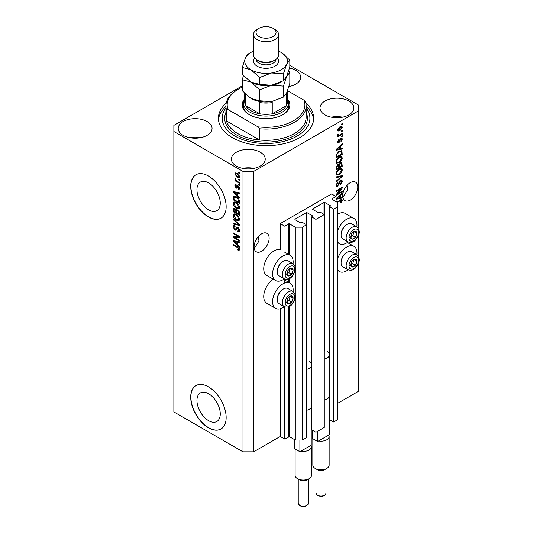 <?xml version="1.0" encoding="UTF-8"?>
<svg xmlns="http://www.w3.org/2000/svg" width="533" height="533" viewBox="0 0 533 533"><rect width="100%" height="100%" fill="white"/><g stroke="black" fill="none" stroke-linecap="round" stroke-linejoin="round"><path stroke-width="0.8" d="M336.063 196.49L331.633 193.932L280.225 223.613L284.655 226.172L289.446 223.813L295.295 227.191L302.384 227.191L306.548 224.786L302.291 222.334L300.612 222.894L294.936 219.623L294.936 219.21L306.282 212.66L306.988 212.66L312.664 215.938L311.692 216.911L315.942 219.363L324.277 214.552L320.02 212.101L318.334 212.66L312.664 209.389L312.664 208.976L324.011 202.427L324.717 202.427L330.387 205.705L329.414 206.677L333.671 209.129L337.835 206.724L337.835 202.633L331.986 199.255L331.986 198.842L336.063 196.49L336.063 201.607M331.986 198.842L331.986 199.255M329.414 396.312L329.414 419.544L333.671 422.003L337.835 419.598L337.835 206.724M333.671 422.003L333.671 209.129M329.414 355.371L329.414 206.677M312.664 208.976L312.664 209.389M311.692 406.546L311.692 429.778L315.942 432.236L324.277 427.426L324.277 214.552M315.942 432.236L315.942 219.363M311.692 365.605L311.692 216.911M294.936 219.21L294.936 219.623M242.275 85.866L173.871 125.362L173.871 411.922L243.001 451.831L253.635 451.831L280.225 436.48L284.655 439.039L289.446 436.687L295.295 440.065L302.384 440.065L306.548 437.66L306.548 224.786M302.384 440.065L302.384 227.191M295.295 440.065L295.295 297.261M295.295 295.335L295.295 269.425M295.295 267.499L295.295 227.191M284.655 439.039L284.655 306.875M284.655 283.043L284.655 279.039M280.225 436.48L280.225 308.767M284.296 278.872A14.538 8.395 -60 0 1 282.883 279.798A14.538 8.395 -60 0 1 275.614 280.518L266.753 275.401A14.538 8.395 -60 0 1 264.521 263.748A14.538 8.395 -60 0 1 274.022 250.936A14.538 8.395 -60 0 1 280.225 249.757L280.225 223.613M196.95 400.476A16.496 9.521 -120 0 0 204.146 417.079A16.496 9.521 -120 0 0 216.858 421.496A16.496 9.521 -120 0 0 220.276 413.948A16.496 9.521 -120 0 0 213.073 397.345A16.496 9.521 -120 0 0 200.368 392.928A16.496 9.521 -120 0 0 196.95 400.476M196.95 189.655A16.496 9.521 -120 0 0 204.146 206.258A16.496 9.521 -120 0 0 216.858 210.675A16.496 9.521 -120 0 0 220.276 203.126A16.496 9.521 -120 0 0 213.073 186.523A16.496 9.521 -120 0 0 200.368 182.106A16.496 9.521 -120 0 0 196.95 189.655M190.707 186.257A25.071 14.471 -120 0 0 201.654 211.488A25.071 14.471 -120 0 0 220.968 218.204A25.071 14.471 -120 0 0 226.159 206.724A25.071 14.471 -120 0 0 215.219 181.5A25.071 14.471 -120 0 0 195.904 174.784A25.071 14.471 -120 0 0 190.707 186.257M195.991 174.731A25.071 14.471 -120 0 0 190.887 186.157A25.071 14.471 -120 0 0 201.774 211.321A25.071 14.471 -120 0 0 221.055 218.15M190.707 397.078A25.071 14.471 -120 0 0 201.654 422.309A25.071 14.471 -120 0 0 220.968 429.025A25.071 14.471 -120 0 0 226.159 417.546A25.071 14.471 -120 0 0 215.219 392.321A25.071 14.471 -120 0 0 195.904 385.606A25.071 14.471 -120 0 0 190.707 397.078M195.991 385.552A25.071 14.471 -120 0 0 190.887 396.978A25.071 14.471 -120 0 0 201.774 422.143A25.071 14.471 -120 0 0 221.055 428.972M254.228 248.518L258.971 241.023L258.365 236.572M254.081 246.892A10.653 6.149 120 0 0 256.286 251.769A10.653 6.149 120 0 0 264.495 248.918A10.653 6.149 120 0 0 269.145 238.198A10.653 6.149 120 0 0 266.94 233.321A10.653 6.149 120 0 0 258.732 236.172A10.653 6.149 120 0 0 254.081 246.892M342.859 197.35L347.603 189.848L346.996 185.404M342.706 195.724A10.653 6.149 120 0 0 344.918 200.601A10.653 6.149 120 0 0 353.126 197.75A10.653 6.149 120 0 0 357.776 187.023A10.653 6.149 120 0 0 355.571 182.146A10.653 6.149 120 0 0 347.363 185.004A10.653 6.149 120 0 0 342.706 195.724M288.913 86.573A16.923 9.767 0 0 0 300.692 77.265A16.923 9.767 0 0 0 295.735 70.356A16.923 9.767 0 0 0 289.519 68.077M289.412 86.473A16.923 9.767 0 0 0 288.966 86.393M207.104 121.524A16.923 9.767 0 0 0 188.669 119.412A16.923 9.767 0 0 0 178.222 128.433A16.923 9.767 0 0 0 183.179 135.342A16.923 9.767 0 0 0 201.614 137.461A16.923 9.767 0 0 0 212.061 128.433A16.923 9.767 0 0 0 207.104 121.524M200.781 137.647A16.923 9.767 0 0 0 189.501 137.647M260.284 152.231A16.923 9.767 0 0 0 241.842 150.113A16.923 9.767 0 0 0 231.395 159.134A16.923 9.767 0 0 0 236.352 166.043A16.923 9.767 0 0 0 254.794 168.162A16.923 9.767 0 0 0 265.241 159.134A16.923 9.767 0 0 0 260.284 152.231M253.961 168.348A16.923 9.767 0 0 0 242.682 168.348M348.915 101.057A16.923 9.767 0 0 0 330.473 98.938A16.923 9.767 0 0 0 320.027 107.966A16.923 9.767 0 0 0 324.983 114.875A16.923 9.767 0 0 0 343.425 116.993A16.923 9.767 0 0 0 353.872 107.966A16.923 9.767 0 0 0 348.915 101.057M342.586 117.18A16.923 9.767 0 0 0 331.306 117.18M293.07 291.511A14.538 8.395 120 0 0 290.152 283.17A14.538 8.395 120 0 0 282.883 283.889A14.538 8.395 120 0 0 273.382 296.701A14.538 8.395 120 0 0 275.614 308.354A14.538 8.395 120 0 0 282.883 307.634A14.538 8.395 120 0 0 284.296 306.708M275.614 280.518A14.538 8.395 -60 0 1 273.382 268.865A14.538 8.395 -60 0 1 282.883 256.053A14.538 8.395 -60 0 1 290.152 255.334A14.538 8.395 -60 0 1 293.07 263.675M337.835 258.019A14.538 8.395 -60 0 1 346.697 247.046A14.538 8.395 -60 0 1 353.965 246.326A14.538 8.395 -60 0 1 356.883 254.674M348.109 269.865A14.538 8.395 -60 0 1 346.697 270.791A14.538 8.395 -60 0 1 339.428 271.51A14.538 8.395 -60 0 1 337.835 270.051M356.883 226.831A14.538 8.395 120 0 0 353.965 218.49A14.538 8.395 120 0 0 346.697 219.21A14.538 8.395 120 0 0 337.835 230.183M337.835 242.215A14.538 8.395 120 0 0 339.428 243.674A14.538 8.395 120 0 0 346.697 242.955A14.538 8.395 120 0 0 348.109 242.029M226.232 103.109A47.63 27.496 0 0 0 218.417 118.199A47.63 27.496 0 0 0 232.368 137.647A47.63 27.496 0 0 0 284.269 143.604A47.63 27.496 0 0 0 313.677 118.199A47.63 27.496 0 0 0 305.855 103.109M337.329 193.992L342.266 191.14L342.266 191.887L336.063 195.471L336.063 194.678L341.007 188.802L336.063 191.653L336.063 190.907L342.266 187.33L342.266 188.122L337.329 193.992L336.863 193.726M340.54 180.134L341.833 179.987L342.346 181.353L340.254 184.958L340.174 184.258L341.62 181.706L341.287 180.78L340.56 180.874L337.682 186.25L336.47 186.403L335.983 185.158L337.835 181.886L337.915 182.586L336.709 184.711L337.009 185.584L337.695 185.497L338.328 184.904L339.061 182.099L340.54 180.134M336.063 176.923L342.266 175.597L342.266 176.37L336.063 182.093L336.063 181.327L341.54 176.443L336.063 177.696L336.063 176.923M341.4 168.368L342.346 169.927L341.373 172.605L339.248 174.558L336.643 175.051L335.983 173.598C336.303 171.473 337.369 169.914 339.168 168.928L341.713 168.501M341.4 156.462L342.346 158.021L341.373 160.693L339.248 162.652L336.643 163.145L335.983 161.692C336.303 159.56 337.369 158.008 339.168 157.015L341.713 156.589M340.414 148.667L342.266 148.221L342.266 148.993L336.063 150.293L336.063 149.566L342.266 143.69L342.266 144.47L340.414 146.162L340.414 148.667L339.688 148.247M341.38 124.109L342.266 123.596L342.266 124.342L341.38 124.855L341.38 124.109M253.635 451.831L253.635 171.419L358.216 111.037L358.216 104.894L289.812 65.399M337.835 403.221L358.216 391.449L358.216 263.695M358.216 255.98L358.216 235.859M358.216 228.144L358.216 111.037M353.965 218.49L345.104 213.373A14.538 8.395 120 0 0 337.835 214.093M273.329 279.199A14.538 8.395 120 0 0 264.395 292.031A14.538 8.395 120 0 0 266.753 303.237L275.614 308.354M339.961 126.694L341.886 126.281L342.346 127.32L340.007 130.665L338.129 131.051L337.675 130.019L339.961 126.694M341.38 130.991L342.266 130.485L342.266 131.225L341.38 131.738L341.38 130.991M339.927 134.809L342.266 133.457L342.266 134.203L337.755 136.808L337.755 136.062L338.475 135.648L337.675 135.229L337.915 134.389L338.562 134.296L339.008 135.209L339.927 134.809M337.675 135.189L338.475 135.648L337.675 135.229M337.869 134.496L339.008 135.209M341.38 136.108L342.266 135.602L342.266 136.341L341.38 136.854L341.38 136.108M340.893 138.254L341.939 138.114L342.346 139.173L340.893 141.785L341.7 139.493L341 138.933L338.961 142.811L338.055 142.924L337.675 141.905L338.961 139.459L338.315 141.505L338.868 142.118L340.893 138.254M341.7 139.493L340.42 138.6M337.636 141.645L338.868 142.118M339.128 151.272L341.746 150.726L342.266 154.297L336.063 157.881L336.176 154.657L339.128 151.272M340.447 162.885L341.833 162.672L342.266 166.209L336.063 169.787L336.063 167.569L337.622 164.704L338.921 164.75L340.447 162.885M336.589 198.516L342.266 192.726L342.266 193.499L340.414 195.191L340.414 197.696L342.266 197.25L342.266 198.029L336.063 199.322M336.709 201.98L341.986 199.469L342.346 200.341L341.906 201.714L340.414 203.006L340.334 202.307L341.62 200.728L341.153 200.255L337.349 202.353M341.62 200.728L340.427 199.835M234.52 237.412L239.457 240.263L239.457 241.009L233.254 237.425L233.254 236.639L238.198 236.465L233.254 233.614L233.254 232.868L239.457 236.452L239.457 237.245L234.52 237.412L235.406 236.905L239.457 236.765M238.304 227.698L235.992 230.216L234.873 230.083L233.174 227.025L233.687 225.719L235.026 225.892L235.106 226.685L234.207 226.565L233.894 227.418L234.886 229.343L235.513 229.476L236.246 227.518L237.731 227.265L239.537 230.569L238.984 231.962L237.438 231.755L237.358 230.962L238.398 231.089L238.811 230.083L237.751 228.024L237.105 227.937L237.991 227.424M237.092 227.025L236.246 227.518L236.599 227.111M233.254 218.883L239.457 224.719L239.457 225.492L233.254 224.053L233.254 223.287L238.731 224.726L233.254 219.656L233.254 218.883M239.537 219.143L238.564 220.695L236.432 220.196C234.593 219.216 233.501 217.637 233.174 215.465L233.827 214.026L236.359 214.473L238.591 216.491L239.537 219.143M239.537 207.237L238.564 208.789L236.432 208.283C234.593 207.304 233.501 205.731 233.174 203.559L233.827 202.114L236.359 202.567L238.591 204.579L239.537 207.237M238.571 179.188L239.457 179.701L239.457 180.44L238.571 179.927L238.571 179.188M237.152 173.252L239.537 176.63L239.07 177.656L237.198 177.276L234.86 173.931L235.326 172.905L237.152 173.252M239.537 249.557L239.097 250.423L237.605 249.99L237.525 249.197L238.811 249.104L238.344 248.092L233.254 245.053L233.254 244.314L237.465 246.746L239.537 249.557M239.53 248.991L238.644 249.504L239.404 248.764M173.871 131.504L243.001 171.419L253.635 171.419M243.001 451.831L243.001 171.419M237.605 195.651L239.457 197.343L239.457 198.116L233.254 192.246L233.254 191.527L239.457 192.819L239.457 193.592L237.605 193.146L237.605 195.651M238.004 188.535L238.891 187.969L238.191 186.597L237.785 186.53L236.972 188.216L236.152 188.116L234.86 185.724L235.266 184.678L236.152 184.771L236.232 185.557L235.506 186.07L236.059 187.323L237.165 185.631L238.078 185.79L239.537 188.389L239.15 189.402L238.084 189.328L238.004 188.535L239.537 188.082M236.232 185.557L235.506 186.07M236.059 187.323L237.318 186.79L237.738 185.624M238.571 184.211L239.457 184.724L239.457 185.464L238.571 184.958L238.571 184.211M237.118 181.233L239.457 182.579L239.457 183.325L234.946 180.72L234.946 179.974L235.666 180.394L234.86 179.048L235.106 178.488L236.192 180.567L237.118 181.233M238.571 172.299L239.457 172.812L239.457 173.558L238.571 173.045L238.571 172.299M234.14 197.31L234.254 196.237L233.367 196.75C234.014 195.884 235 195.897 236.319 196.777C238.158 197.71 239.204 199.222 239.457 201.307L239.457 203.419L233.254 199.842L233.767 196.244M236.812 209.609L236.112 210.015L237.631 209.909L239.457 213.127L239.457 215.332L233.254 211.748L233.661 208.33L234.813 208.463L236.112 210.015L236.379 209.696M237.605 244.68L239.457 246.373L239.457 247.152L233.254 241.282L233.254 240.556L239.457 241.849L239.457 242.622L237.605 242.175L237.605 244.68M239.983 249.91L238.491 249.477M238.378 249.544L237.605 249.99M238.844 247.805L238.344 248.092M233.894 244.687L233.254 245.053M234.387 191.973L233.254 192.246M239.457 192.866L238.491 192.633L237.605 193.146M237.765 193.053L237.765 192.466L236.879 192.973L233.9 192.26L236.879 194.985L236.879 192.973M237.605 194.565L236.879 194.985M234.66 191.82L233.9 192.26M239.464 188.962L238.084 189.328M238.971 188.815L238.931 188.435M239.45 187.643L238.891 187.969M238.717 186.297L238.191 186.597M238.518 186.104L237.785 186.53M237.312 187.729L236.152 188.116M237.038 187.603L236.565 187.243M235.759 185.484L234.86 185.724M235.753 185.211L235.819 184.651M236.945 186.81L237.318 186.79L236.945 186.81M239.217 184.585L238.571 184.958M235.586 180.347L234.946 180.72M235.373 178.755L234.86 179.048M239.217 172.672L238.571 173.045M239.424 177.262L238.371 176.923M237.918 176.863L237.198 177.276M235.766 173.725L234.86 173.931M235.753 173.418L235.866 172.785M236.919 173.118L235.506 174.318L237.198 176.536L238.604 176.849L238.891 176.236L237.198 174.024L235.793 173.711M238.604 176.849L239.517 176.316M237.798 173.671L237.198 174.024M239.444 175.917L238.891 176.236M239.217 179.561L238.571 179.927M239.457 202.4L238.971 202.12M233.974 199.422L233.254 199.842M235.693 196.444L234.1 197.317L233.974 199.515L238.731 202.26L237.825 198.676L236.312 197.516L234.1 197.317M239.457 201.84L238.731 202.26M236.925 197.157L236.312 197.516M238.318 198.389L237.825 198.676M239.404 200.595L238.731 200.981M239.45 208.276L237.325 207.77M237.138 207.877L236.432 208.283M234.06 203.246L233.174 203.559M234.06 203.046L234.333 201.96M235.826 202.287L234.387 202.913L234.94 202.8L233.894 203.972L236.445 207.544L238.318 207.883L238.811 206.824L236.339 203.3L234.94 202.8L235.826 202.287M238.318 207.883L239.53 207.051M236.952 202.946L236.339 203.3M239.45 206.458L238.811 206.824M239.457 214.306L238.971 214.026M236.552 212.634L236.072 212.354M233.974 211.328L233.254 211.748M234.14 209.209L234.227 208.243M237.778 209.995L236.839 210.535L236.552 212.914L238.731 214.166L238.651 211.927L237.638 210.655L236.839 210.535M236.719 210.668L236.605 209.729M233.974 211.421L235.833 212.494L235.773 210.415L234.913 209.269L234.214 209.149L233.974 211.421M236.552 212.074L235.833 212.494M235.439 208.963L234.913 209.269M236.659 209.902L235.773 210.415M239.457 213.746L238.731 214.166M238.218 210.322L237.638 210.655M239.184 211.621L238.651 211.927M239.39 212.314L238.731 212.694M239.45 220.182L237.325 219.683M237.138 219.789L236.432 220.196M234.06 215.152L233.174 215.465M234.06 214.952L234.333 213.866M235.826 214.199L234.387 214.819L234.94 214.712L233.894 215.878L236.445 219.456L238.318 219.796L238.811 218.73L236.339 215.205L234.94 214.712L235.826 214.199M238.318 219.796L239.53 218.956M236.952 214.852L236.339 215.205M239.45 218.363L238.811 218.73M239.457 224.773L238.884 224.64M235.066 223.753L234.14 223.54L233.254 224.053M239.184 224.466L238.731 224.726M233.76 219.363L233.254 219.656M239.344 231.575L238.324 231.242L237.438 231.755M238.398 231.089L239.53 230.323M239.45 229.716L238.811 230.083M236.346 229.796L235.759 229.57L234.873 230.083M234.06 226.698L233.174 227.025M234.06 226.512L234.214 225.612M237.132 227.005L236.399 228.963L235.513 229.476M234.76 237.272L234.14 236.919L233.254 237.425M238.844 236.099L238.198 236.465M233.894 233.241L233.254 233.614M234.387 241.003L233.254 241.282M239.457 241.895L238.491 241.662L237.605 242.175M237.765 242.082L237.765 241.496L236.879 242.002L233.9 241.289L236.879 244.014L236.879 242.002M237.605 243.601L236.879 244.014M234.66 240.849L233.9 241.289M341.62 123.969L342.266 124.342M341.347 126.174L342.346 127.32M339.294 130.252L340.007 130.665M338.835 130.312L337.789 130.652M337.762 129.346L340.007 129.925L341.7 127.673L340.301 126.514M337.689 129.712L338.588 130.232L338.315 129.666L340.007 127.414L339.401 127.061M341.7 127.673L340.007 127.414M341.62 130.852L342.266 131.225M341.62 133.83L342.266 134.203M338.728 135.222L338.235 135.509M341.62 135.968L342.266 136.341M341.38 138.047L341.46 138.66L342.346 139.173M340.054 139.026L340.594 139.34M338.388 142.078L338.075 142.298L338.961 142.811M338.075 142.298L337.735 142.451M338.502 139.846L339.041 140.159M337.762 141.185L338.315 141.505M341.38 148.434L342.266 148.993M341.38 148.487L339.688 148.84L339.688 146.828L336.709 149.553L339.688 148.84M339.001 148.98L337.602 149.273M336.589 149.487L336.063 149.593M341.76 144.177L342.266 144.47M339.941 145.889L340.414 146.162M339.528 146.289L339.528 146.735M336.316 149.327L336.709 149.553M339.235 146.562L339.688 146.828M341.193 150.586L341.38 151.678L342.266 152.185M341.54 153.884L342.266 154.297M336.543 156.582L336.063 156.855M339.774 150.932L341.167 151.505L339.827 150.912M336.789 156.715L341.54 153.977L341.54 152.698L340.634 151.432L339.121 152.018L336.909 154.377L336.789 156.715L336.063 156.302M336.103 155.07L336.789 155.463M336.383 154.07L336.909 154.377M338.508 151.665L339.121 152.018M340.907 160.426L341.373 160.693M338.562 162.252L339.248 162.652M337.709 162.472L336.263 162.798M341.193 156.422L341.46 157.508L342.346 158.021M336.07 160.899L337.189 162.352L339.255 161.899L341.62 158.448L341.133 157.375L339.708 156.735M335.983 161.519L337.189 162.352M337.256 158.607L337.749 158.894L336.709 161.266M338.542 157.422L339.148 157.775L337.749 158.894M341.133 157.375L339.148 157.775M341.267 162.578L341.38 163.584M341.54 165.79L342.266 166.209M339.121 167.002L338.642 167.275M336.543 168.488L336.063 168.768M338.535 164.53L338.482 165.35M338.642 166.722L339.368 167.135L341.54 165.883L341.46 163.731L340.34 162.951M336.063 168.208L336.789 168.628L338.642 167.555L338.582 165.543L337.489 164.757M337.142 165.057L337.722 165.39L336.789 167.409L336.789 168.628M338.582 165.543L337.722 165.39M339.874 163.298L340.447 163.631L339.368 165.763L339.368 167.135M341.46 163.731L340.447 163.631M340.907 172.332L341.373 172.605M338.562 174.158L339.248 174.558M337.709 174.384L336.263 174.704M341.193 168.328L341.46 169.421L342.346 169.927M336.07 172.812L337.189 174.258L339.255 173.805L341.62 170.353L341.133 169.287L339.708 168.648M335.983 173.425L337.189 174.258M337.256 170.52L337.749 170.8L336.709 173.178M338.542 169.327L339.148 169.681L337.749 170.8M341.133 169.287L339.148 169.681M341.38 175.79L342.266 176.37M340.674 175.943L341.54 176.443M340.654 175.93L336.063 176.989M341.293 179.881L341.46 180.84L342.346 181.353M341.287 180.78L340.36 180.247M339.994 180.547L340.56 180.874M335.99 184.944L337.682 186.25M336.796 185.744L336.123 185.99M337.336 182.246L337.915 182.586M336.07 184.345L336.709 184.711M341.62 191.514L342.266 191.887M337.083 193.852L336.443 194.225M340.36 188.429L341.007 188.802M341.573 187.729L342.266 188.122M341.007 188.056L340.587 188.555M341.38 197.463L342.266 198.029M341.38 197.516L339.688 197.87L339.688 195.858L336.709 198.582L339.688 197.87M339.001 198.01L337.602 198.303M341.76 193.206L342.266 193.499M339.941 194.925L340.414 195.191M339.528 195.318L339.528 195.764M339.688 197.277L340.414 197.696M336.316 198.356L336.709 198.582M339.235 195.598L339.688 195.858M341.393 201.414L341.906 201.714M340.734 200.215L340.267 199.742M341.42 199.422L342.346 200.341M341.46 199.828L341.42 200.281L340.54 199.775M351.1 262.776A4.384 2.532 120 0 0 350.687 264.801A4.384 2.532 120 0 0 352.24 267.013A4.384 2.532 120 0 0 355.338 265.221A4.384 2.532 120 0 0 356.89 261.223A4.384 2.532 120 0 0 355.338 259.018A4.384 2.532 120 0 0 352.24 260.804A4.384 2.532 120 0 0 351.1 262.776M351.34 262.736L350.687 264.801L352.24 267.013L355.338 265.221L356.89 261.223L355.338 259.018L352.24 260.804L351.34 262.736M341.093 262.849L341.093 262.156A7.922 4.57 -60 0 1 341.846 258.485A7.922 4.57 -60 0 1 346.697 252.449L347.303 252.102A8.775 5.063 120 0 0 341.926 258.785A8.775 5.063 120 0 0 341.093 262.849A8.775 5.063 120 0 0 342.912 266.866L347.982 269.791A8.775 5.063 -60 0 1 346.996 261.716A8.775 5.063 -60 0 1 356.757 254.594L351.687 251.669A8.775 5.063 120 0 0 347.303 252.102M350.701 264.828L352.679 263.682L354.152 259.578M349.575 265.474L352.24 267.013M352.679 263.682L355.338 265.221M354.232 259.684L356.89 261.223M287.287 299.613A4.384 2.532 120 0 0 286.874 301.645A4.384 2.532 120 0 0 288.426 303.85A4.384 2.532 120 0 0 291.524 302.064A4.384 2.532 120 0 0 293.077 298.067A4.384 2.532 120 0 0 291.524 295.855A4.384 2.532 120 0 0 288.426 297.647A4.384 2.532 120 0 0 287.287 299.613M287.527 299.579L286.874 301.645L288.426 303.85L291.524 302.064L293.077 298.067L291.524 295.855L288.426 297.647L287.527 299.579M277.28 299.693L277.28 298.993A7.922 4.57 -60 0 1 278.033 295.329A7.922 4.57 -60 0 1 282.883 289.292L283.489 288.946A8.775 5.063 120 0 0 278.113 295.628A8.775 5.063 120 0 0 277.28 299.693A8.775 5.063 120 0 0 279.099 303.71L284.169 306.635A8.775 5.063 -60 0 1 283.183 298.56A8.775 5.063 -60 0 1 292.943 291.438L287.873 288.513A8.775 5.063 120 0 0 283.489 288.946M286.887 301.671L288.866 300.525L290.338 296.421M285.761 302.318L288.426 303.85M288.866 300.525L291.524 302.064M290.418 296.528L293.077 298.067M287.287 271.777A4.384 2.532 120 0 0 286.874 273.809A4.384 2.532 120 0 0 288.426 276.014A4.384 2.532 120 0 0 291.524 274.228A4.384 2.532 120 0 0 293.077 270.231A4.384 2.532 120 0 0 291.524 268.019A4.384 2.532 120 0 0 288.426 269.811A4.384 2.532 120 0 0 287.287 271.777M287.527 271.743L286.874 273.809L288.426 276.014L291.524 274.228L293.077 270.231L291.524 268.019L288.426 269.811L287.527 271.743M277.28 271.857L277.28 271.157A7.922 4.57 -60 0 1 278.033 267.493A7.922 4.57 -60 0 1 282.883 261.456L283.489 261.11A8.775 5.063 120 0 0 278.113 267.793A8.775 5.063 120 0 0 277.28 271.857A8.775 5.063 120 0 0 279.099 275.874L284.169 278.799A8.775 5.063 -60 0 1 283.183 270.717A8.775 5.063 -60 0 1 292.943 263.602L287.873 260.677A8.775 5.063 120 0 0 283.489 261.11M286.887 273.835L288.866 272.689L290.338 268.585M285.761 274.482L288.426 276.014M288.866 272.689L291.524 274.228M290.418 268.692L293.077 270.231M351.1 234.94A4.384 2.532 120 0 0 350.687 236.965A4.384 2.532 120 0 0 352.24 239.177A4.384 2.532 120 0 0 355.338 237.385A4.384 2.532 120 0 0 356.89 233.387A4.384 2.532 120 0 0 355.338 231.182A4.384 2.532 120 0 0 352.24 232.968A4.384 2.532 120 0 0 351.1 234.94M351.34 234.9L350.687 236.965L352.24 239.177L355.338 237.385L356.89 233.387L355.338 231.182L352.24 232.968L351.34 234.9M341.093 235.013L341.093 234.32A7.922 4.57 -60 0 1 341.846 230.649A7.922 4.57 -60 0 1 346.697 224.613L347.303 224.266A8.775 5.063 120 0 0 341.926 230.949A8.775 5.063 120 0 0 341.093 235.013A8.775 5.063 120 0 0 342.912 239.031L347.982 241.955A8.775 5.063 -60 0 1 346.996 233.88A8.775 5.063 -60 0 1 356.757 226.758L351.687 223.833A8.775 5.063 120 0 0 347.303 224.266M350.701 236.992L352.679 235.846L354.152 231.742M349.575 237.638L352.24 239.177M352.679 235.846L355.338 237.385M354.232 231.848L356.89 233.387M243.481 103.056A22.559 13.025 180 0 0 250.09 112.263A22.559 13.025 180 0 0 274.682 115.088A22.559 13.025 180 0 0 288.606 103.056A22.559 13.025 180 0 0 287.354 98.772A23.812 13.751 180 0 1 282.883 114.622A23.812 13.751 180 0 1 249.204 114.622L249.204 114.622A23.812 13.751 180 0 1 244.734 98.758A22.559 13.025 180 0 0 243.481 103.056L243.481 105.92A22.559 13.025 0 0 0 249.657 114.875M225.932 105.92L225.932 117.18A40.108 23.159 0 0 0 226.465 120.938A40.108 23.159 0 0 0 237.685 133.55A40.108 23.159 0 0 0 259.538 140.026L226.465 120.938L226.465 109.678A40.108 23.159 180 0 1 225.932 105.92A40.108 23.159 180 0 1 237.685 89.544L238.571 89.031A38.856 22.433 0 0 0 228.037 109.565L226.465 109.678M225.932 107.939A43.873 25.331 0 0 0 235.026 136.108A43.873 25.331 0 0 0 290.858 139.086A43.873 25.331 0 0 0 306.155 107.939M306.155 106.44A47.63 27.496 180 0 1 313.597 119.738M259.538 128.773L257.965 126.841A38.856 22.433 0 0 0 304.05 100.231L305.622 102.163A40.108 23.159 180 0 1 306.155 105.92A40.108 23.159 180 0 1 259.538 128.773L259.538 140.026A40.108 23.159 0 0 0 306.155 117.18L306.155 105.92M304.05 100.231L287.547 90.703M242.275 87.152A38.856 22.433 0 0 0 238.571 89.031M257.965 126.841L228.037 109.565M218.49 119.738A47.63 27.496 180 0 1 225.932 106.44M282.43 114.875A22.559 13.025 0 0 0 288.606 105.92L288.606 103.056M244.734 93.415L244.734 102.03A21.307 12.299 0 0 0 245.66 105.614A21.307 12.299 0 0 0 250.976 110.731A21.307 12.299 0 0 0 259.837 113.802A21.307 12.299 0 0 0 272.25 113.802A21.307 12.299 0 0 0 286.428 105.614A21.307 12.299 0 0 0 287.354 102.03L287.354 91.216M245.633 94.301A21.307 12.299 180 0 0 245.66 94.354L245.66 105.614L259.837 113.802L259.837 102.543A21.307 12.299 180 0 0 272.25 102.543L272.25 113.802L286.428 105.614L286.428 94.354A21.307 12.299 180 0 0 287.334 91.263M253.508 34.485L253.508 54.952A12.532 7.235 0 0 0 257.179 60.069L258.951 61.095A10.027 5.79 0 0 0 273.136 61.095L274.908 60.069A12.532 7.235 0 0 0 278.579 54.952L278.579 34.485A12.532 7.235 180 0 1 270.844 41.174A12.532 7.235 180 0 1 257.179 39.602A12.532 7.235 180 0 1 253.508 34.485A12.532 7.235 180 0 1 257.179 29.368L258.951 28.349A10.027 5.79 0 0 0 258.951 36.53A10.027 5.79 0 0 0 273.136 36.53A10.027 5.79 0 0 0 273.136 28.349L274.908 29.368A12.532 7.235 180 0 1 278.579 34.485M258.951 61.095L257.179 60.069A12.532 7.235 0 0 0 274.908 60.069M283.443 97.106L271.557 101.63L259.678 100.777L250.976 98.452L242.275 90.737L242.275 79.743L250.976 82.075L259.678 89.791L271.557 85.26L283.443 86.113L283.443 97.106L286.627 92.935L289.812 83.381L289.812 72.388L288.646 71.082M259.678 89.791L259.678 100.777M283.443 86.113L286.627 76.559L289.812 72.388M243.441 75.673L242.275 79.743M250.763 81.949A21.307 12.299 0 0 0 250.976 82.075A21.307 12.299 0 0 0 271.557 85.26A21.307 12.299 0 0 0 281.964 81.549M250.976 98.452A21.307 12.299 0 0 0 271.557 101.63M253.508 51.148A21.307 12.299 0 0 0 245.46 57.91A21.307 12.299 0 0 0 250.976 69.796L259.678 77.505L271.557 72.974L283.443 73.834L286.627 64.28L289.812 60.109L289.812 67.005L286.627 76.559L283.443 80.73L271.557 85.26L259.678 84.407L250.976 82.075L242.275 74.36L242.275 67.464L250.976 69.796A21.307 12.299 0 0 0 271.557 72.974A21.307 12.299 0 0 0 286.627 64.28A21.307 12.299 0 0 0 281.111 52.394A21.307 12.299 0 0 0 278.579 51.148M250.124 52.92L248.644 53.74C247.658 54.193 246.592 55.585 245.46 57.91L242.275 67.464M289.812 60.109L281.111 52.394M283.443 73.834L283.443 80.73M259.678 77.505L259.678 84.407M274.908 29.368L273.136 28.349A10.027 5.79 0 0 0 258.951 28.349M326.756 468.46L324.537 469.74A5.017 2.892 180 0 1 317.448 469.74L315.236 468.46A8.148 4.704 0 0 0 326.756 468.46A8.148 4.704 0 0 0 329.141 465.136L329.141 436.48A8.148 4.704 180 0 1 318.541 440.964L317.628 441.497L312.311 438.426L312.311 430.138M329.68 419.698L329.68 434.535L328.761 435.068A8.148 4.704 180 0 1 329.141 436.48M327.022 351.127A8.521 4.924 180 0 1 329.521 354.612A8.521 4.924 180 0 1 324.277 359.149M329.521 354.612L329.521 395.546A8.521 4.924 180 0 1 324.277 400.09M317.628 441.497L317.628 431.264M328.761 435.068L318.541 440.964M312.844 438.739L312.844 465.136A8.148 4.704 0 0 0 315.236 468.46L317.448 469.74M309.027 478.694L306.815 479.973A5.017 2.892 180 0 1 299.726 479.973L297.507 478.694A8.148 4.704 0 0 0 309.027 478.694A8.148 4.704 0 0 0 311.419 475.369L311.419 446.714A8.148 4.704 180 0 1 300.819 451.198L299.899 451.731L294.582 448.659L294.582 439.652M311.952 429.931L311.952 444.769L311.039 445.302A8.148 4.704 180 0 1 311.419 446.714M309.293 361.361A8.521 4.924 180 0 1 311.792 364.845A8.521 4.924 180 0 1 306.548 369.382M311.792 364.845L311.792 405.78A8.521 4.924 180 0 1 306.548 410.323M299.899 451.731L299.899 440.065M311.039 445.302L300.819 451.198M295.122 448.973L295.122 475.369A8.148 4.704 0 0 0 297.507 478.694L299.726 479.973M330.387 206.111L330.387 205.705M324.717 350.181L324.717 202.427M324.011 214.399L324.011 202.427M312.664 216.345L312.664 215.938M306.988 360.415L306.988 212.66M306.282 224.633L306.282 212.66M289.446 436.687L289.446 306.368M289.446 282.757L289.446 278.532M289.446 254.921L289.446 223.813M288.733 436.687L288.733 306.715M288.733 282.35L288.733 278.879M288.733 254.514L288.733 223.813M238.118 247.165L237.511 247.519M236.019 192.1L235.173 192.586M237.578 186.104L236.692 186.617M234.094 197.337L233.254 197.823M234.14 209.016L233.254 209.529M236.685 210.688L235.833 211.181M238.231 223.574L237.751 223.847M236.812 228.064L235.926 228.577M236.019 241.129L235.173 241.616M339.714 139.826L340.34 140.186M337.549 148.161L337.982 148.407M341.38 163.491L342.266 164.004M336.096 167.009L336.789 167.409M338.482 165.257L339.368 165.763M339.674 176.183L340.56 176.696M338.835 183.019L339.388 183.339M337.549 197.19L337.982 197.443M339.674 200.268L340.321 200.635M349.641 262.642A6.769 3.911 120 0 0 351.394 269.178A6.769 3.911 120 0 0 357.929 263.382A6.769 3.911 120 0 0 356.184 256.846A6.769 3.911 120 0 0 349.641 262.642M285.828 299.486A6.769 3.911 120 0 0 287.58 306.022A6.769 3.911 120 0 0 294.116 300.226A6.769 3.911 120 0 0 292.37 293.69A6.769 3.911 120 0 0 285.828 299.486M285.828 271.65A6.769 3.911 120 0 0 287.58 278.186A6.769 3.911 120 0 0 294.116 272.39A6.769 3.911 120 0 0 292.37 265.854A6.769 3.911 120 0 0 285.828 271.65M349.641 234.806A6.769 3.911 120 0 0 351.394 241.342A6.769 3.911 120 0 0 357.929 235.546A6.769 3.911 120 0 0 356.184 229.01A6.769 3.911 120 0 0 349.641 234.806M306.155 112.37A41.361 23.878 180 0 1 286.454 138.973A41.361 23.878 180 0 1 236.799 135.089A41.361 23.878 180 0 1 225.932 112.37M277.393 58.024A12.532 7.235 180 0 1 273.242 67.018A12.532 7.235 180 0 1 257.179 66.212A12.532 7.235 180 0 1 254.694 58.024M256.027 59.303A10.027 5.79 0 0 0 258.951 63.141A10.027 5.79 0 0 0 269.678 64.446A10.027 5.79 0 0 0 276.061 59.303M317.448 495.224A5.017 2.892 0 0 0 322.911 495.85A5.017 2.892 0 0 0 326.009 493.178C324.837 496.263 322.039 497.056 317.608 495.57L315.982 493.178A5.017 2.892 0 0 0 317.448 495.224M299.726 505.457A5.017 2.892 0 0 0 305.189 506.084A5.017 2.892 0 0 0 308.281 503.412C307.115 506.497 304.31 507.289 299.879 505.804L298.253 503.412A5.017 2.892 0 0 0 299.726 505.457M284.655 279.998L290.152 283.17M347.389 242.528L353.965 246.326M337.835 242.755L339.428 243.674M337.835 270.591L339.428 271.51M284.655 252.162L290.152 255.334M235.706 185.517L236.592 185.004M236.366 187.356L237.252 186.843M234.214 209.149L235.1 208.636M234.207 226.565L235.093 226.052M338.655 135.195L337.769 134.682M341.48 138.88L340.594 138.367M347.982 269.791C354.458 271.59 356.071 267.146 358.383 263.289C359.988 260.317 359.449 257.419 356.757 254.594M284.169 306.635C290.645 308.434 292.257 303.983 294.569 300.132C296.175 297.161 295.635 294.263 292.943 291.438M284.169 278.799C290.645 280.591 292.257 276.147 294.569 272.296C296.175 269.325 295.635 266.427 292.943 263.602M347.982 241.955C354.458 243.754 356.071 239.304 358.383 235.453C359.988 232.481 359.449 229.583 356.757 226.758M326.009 493.178L326.009 468.893M315.982 493.178L315.982 468.893M308.281 503.412L308.281 479.127M298.253 503.412L298.253 479.127"/></g></svg>
